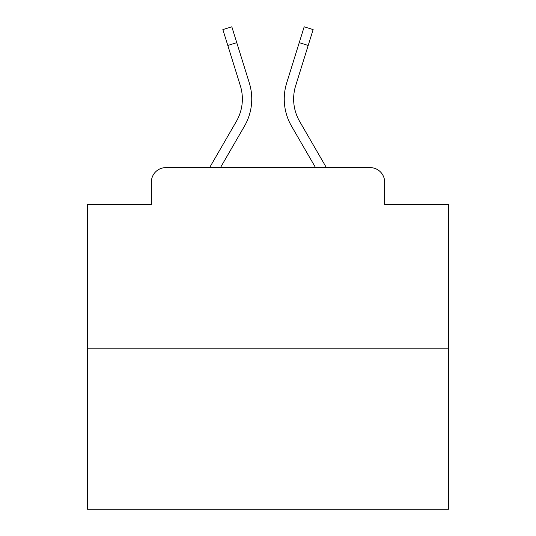 <?xml version="1.0" encoding="UTF-8"?>
<svg xmlns="http://www.w3.org/2000/svg" width="536" height="536" viewBox="0 0 536 536"><rect width="100%" height="100%" fill="white"/><g stroke="black" fill="none" stroke-linecap="round" stroke-linejoin="round"><path stroke-width="0.8" d="M151.373 182.066L151.373 204.451L151.373 182.066A14.445 14.445 0 0 1 165.818 167.621L209.61 167.621L236.336 121.451A44.776 44.776 0 0 0 240.336 85.706L222.862 29.594L231.827 26.8L249.3 82.913A54.163 54.163 0 0 1 244.463 126.154L220.457 167.621M448.538 348.159L87.462 348.159L87.462 509.2L448.538 509.2L448.538 204.451L384.627 204.451L384.627 182.066A14.445 14.445 0 0 0 370.182 167.621L165.818 167.621M87.462 348.159L87.462 204.451L151.373 204.451M308.193 45.453L299.235 42.659L304.173 26.8L313.138 29.594L295.664 85.706A44.776 44.776 0 0 0 299.664 121.451A44.776 44.776 0 0 1 295.664 85.706A44.776 44.776 0 0 0 299.664 121.451A44.776 44.776 0 0 1 295.664 85.706A44.776 44.776 0 0 0 299.664 121.451A44.776 44.776 0 0 1 295.664 85.706A44.776 44.776 0 0 0 299.664 121.451A44.776 44.776 0 0 1 295.664 85.706A44.776 44.776 0 0 0 299.664 121.451A44.776 44.776 0 0 1 295.664 85.706A44.776 44.776 0 0 0 299.664 121.451A44.776 44.776 0 0 1 295.664 85.706A44.776 44.776 0 0 0 299.664 121.451A44.776 44.776 0 0 1 295.664 85.706A44.776 44.776 0 0 0 299.664 121.451A44.776 44.776 0 0 1 295.664 85.706A44.776 44.776 0 0 0 299.664 121.451A44.776 44.776 0 0 1 295.664 85.706A44.776 44.776 0 0 0 299.664 121.451A44.776 44.776 0 0 1 295.664 85.706A44.776 44.776 0 0 0 299.664 121.451A44.776 44.776 0 0 1 295.664 85.706A44.776 44.776 0 0 0 299.664 121.451A44.776 44.776 0 0 1 295.664 85.706A44.776 44.776 0 0 0 299.664 121.451A44.776 44.776 0 0 1 295.664 85.706A44.776 44.776 0 0 0 299.664 121.451A44.776 44.776 0 0 1 295.664 85.706A44.776 44.776 0 0 0 299.664 121.451A44.776 44.776 0 0 1 295.664 85.706A44.776 44.776 0 0 0 299.664 121.451A44.776 44.776 0 0 1 295.664 85.706A44.776 44.776 0 0 0 299.664 121.451A44.776 44.776 0 0 1 295.664 85.706A44.776 44.776 0 0 0 299.664 121.451L326.391 167.621L370.182 167.621M384.627 204.451L384.627 182.066M286.7 82.913L299.235 42.659L286.7 82.913A54.163 54.163 0 0 0 291.537 126.154L315.543 167.621M227.807 45.453L236.765 42.659L249.3 82.913M236.336 121.451A44.776 44.776 0 0 0 240.336 85.706A44.776 44.776 0 0 1 236.336 121.451A44.776 44.776 0 0 0 240.336 85.706A44.776 44.776 0 0 1 236.336 121.451A44.776 44.776 0 0 0 240.336 85.706A44.776 44.776 0 0 1 236.336 121.451A44.776 44.776 0 0 0 240.336 85.706A44.776 44.776 0 0 1 236.336 121.451A44.776 44.776 0 0 0 240.336 85.706A44.776 44.776 0 0 1 236.336 121.451A44.776 44.776 0 0 0 240.336 85.706A44.776 44.776 0 0 1 236.336 121.451A44.776 44.776 0 0 0 240.336 85.706A44.776 44.776 0 0 1 236.336 121.451A44.776 44.776 0 0 0 240.336 85.706A44.776 44.776 0 0 1 236.336 121.451A44.776 44.776 0 0 0 240.336 85.706A44.776 44.776 0 0 1 236.336 121.451A44.776 44.776 0 0 0 240.336 85.706A44.776 44.776 0 0 1 236.336 121.451A44.776 44.776 0 0 0 240.336 85.706A44.776 44.776 0 0 1 236.336 121.451A44.776 44.776 0 0 0 240.336 85.706A44.776 44.776 0 0 1 236.336 121.451A44.776 44.776 0 0 0 240.336 85.706A44.776 44.776 0 0 1 236.336 121.451A44.776 44.776 0 0 0 240.336 85.706A44.776 44.776 0 0 1 236.336 121.451A44.776 44.776 0 0 0 240.336 85.706A44.776 44.776 0 0 1 236.336 121.451A44.776 44.776 0 0 0 240.336 85.706A44.776 44.776 0 0 1 236.336 121.451A44.776 44.776 0 0 0 240.336 85.706"/></g></svg>
